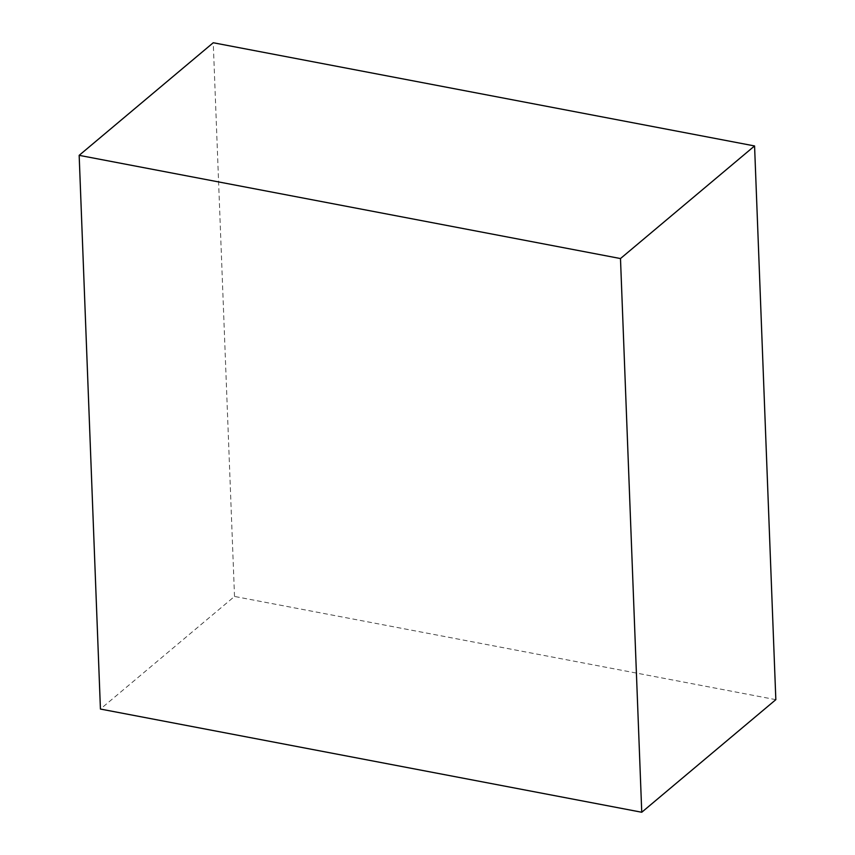 <?xml version="1.0" encoding="UTF-8"?>
<svg xmlns="http://www.w3.org/2000/svg" width="855" height="855" viewBox="0 0 855 855"><rect width="100%" height="100%" fill="white"/><g stroke="black" fill="none" stroke-linecap="round" stroke-linejoin="round"><path stroke-width="0.64" stroke-dasharray="4.28 3.21" d="M775.838 699.657L234.516 596.448L100.43 709.052M234.516 596.448L213.248 42.75"/><path stroke-width="1.28" d="M620.484 258.552L641.752 812.25L100.43 709.052L79.162 155.343L620.484 258.552L754.57 145.949L775.838 699.657L641.752 812.25M754.57 145.949L213.248 42.75L79.162 155.343"/></g></svg>
